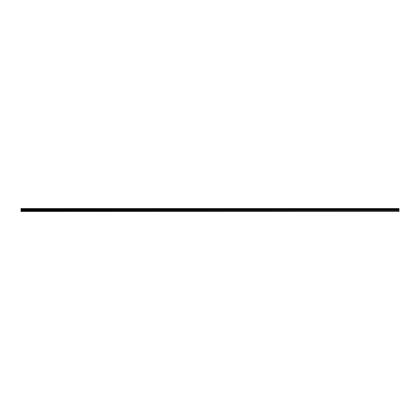 <?xml version="1.0" encoding="UTF-8"?>
<svg xmlns="http://www.w3.org/2000/svg" width="420" height="420" viewBox="0 0 420 420"><rect width="100%" height="100%" fill="white"/><g stroke="black" fill="none" stroke-linecap="round" stroke-linejoin="round"><path stroke-width="0.63" d="M21 208.85L399 208.85L21 208.603L21 211.449L399 211.449L21 211.26M399 208.603L21 208.603M21 209.475L399 209.475L399 211.26M399 209.512L21 209.512M399 209.475L399 209.197L21 209.197M399 208.85L399 209.197M399 208.908L21 208.908M399 210.604L21 210.604M399 210.541L21 210.541M399 210.189L21 210.189M399 210.126L21 210.126M399 209.633L21 209.633M399 209.57L21 209.57M399 209.139L21 209.139M399 208.551L21 208.551"/></g></svg>
